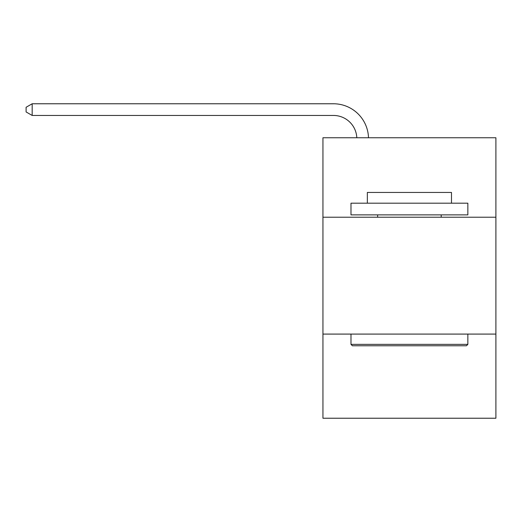 <?xml version="1.0" encoding="UTF-8"?>
<svg xmlns="http://www.w3.org/2000/svg" width="522" height="522" viewBox="0 0 522 522"><rect width="100%" height="100%" fill="white"/><g stroke="black" fill="none" stroke-linecap="round" stroke-linejoin="round"><path stroke-width="0.78" d="M322.942 217.224L495.9 217.224L495.9 137.756L322.942 137.756L322.942 418.233L495.9 418.233L495.9 334.087L322.942 334.087M495.9 334.087L495.9 217.224M356.807 137.756A23.373 23.373 0 0 0 333.454 115.453A23.373 23.373 0 0 1 356.807 137.756A23.373 23.373 0 0 0 333.454 115.453A23.373 23.373 0 0 1 356.807 137.756A23.373 23.373 0 0 0 333.454 115.453A23.373 23.373 0 0 1 356.807 137.756A23.373 23.373 0 0 0 333.454 115.453A23.373 23.373 0 0 1 356.807 137.756A23.373 23.373 0 0 0 333.454 115.453A23.373 23.373 0 0 1 356.807 137.756A23.373 23.373 0 0 0 333.454 115.453A23.373 23.373 0 0 1 356.807 137.756A23.373 23.373 0 0 0 333.454 115.453A23.373 23.373 0 0 1 356.807 137.756A23.373 23.373 0 0 0 333.454 115.453A23.373 23.373 0 0 1 356.807 137.756A23.373 23.373 0 0 0 333.454 115.453L32.175 115.453L26.1 111.949L26.1 107.278L32.175 103.767L333.454 103.767A35.059 35.059 0 0 1 368.499 137.756M352.389 345.773L350.986 344.37L467.849 344.37L466.453 345.773L352.389 345.773M467.849 203.195L467.849 214.888L350.986 214.888L350.986 203.195L467.849 203.195M367.351 203.195L367.351 192.448L451.491 192.448L451.491 203.195M467.849 334.087L467.849 344.37M350.986 334.087L350.986 344.37M441.207 214.888L441.207 217.224M377.634 214.888L377.634 217.224M32.175 103.767L333.454 103.767L32.175 103.767L333.454 103.767L32.175 103.767L333.454 103.767L32.175 103.767L333.454 103.767L32.175 103.767L333.454 103.767L32.175 103.767L333.454 103.767L32.175 103.767L333.454 103.767L32.175 103.767L333.454 103.767L32.175 103.767L32.175 115.453"/></g></svg>
